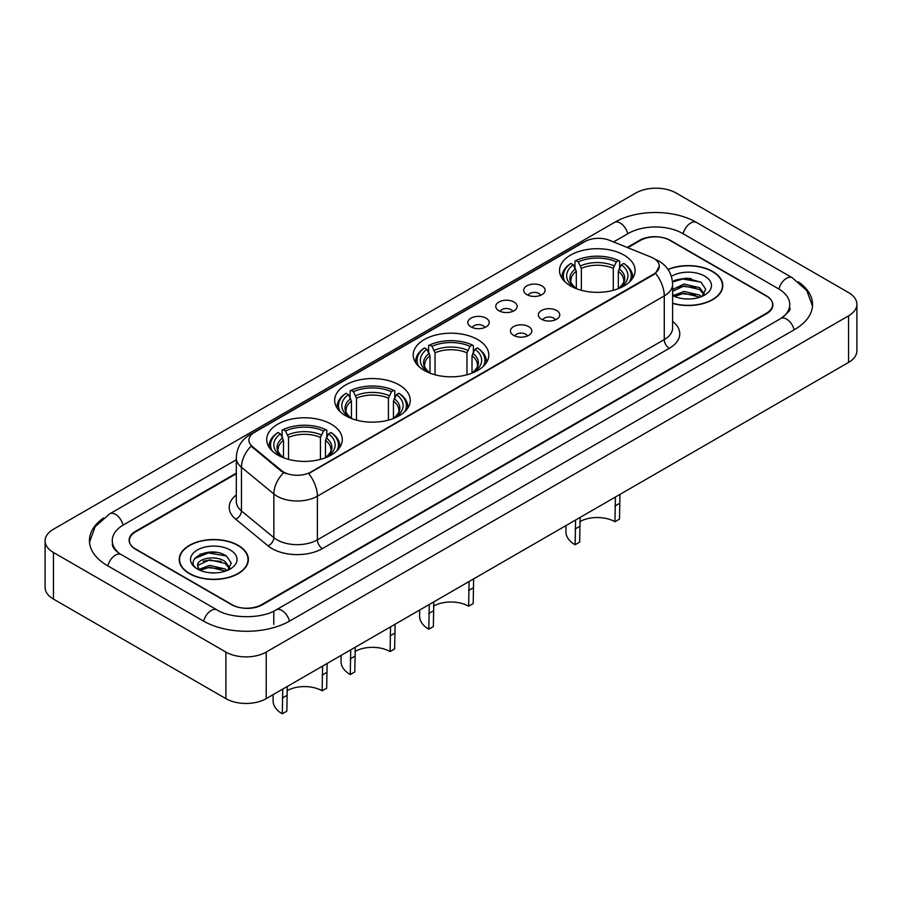<?xml version="1.0" encoding="UTF-8"?>
<svg xmlns="http://www.w3.org/2000/svg" width="902" height="902" viewBox="0 0 902 902"><rect width="100%" height="100%" fill="white"/><g stroke="black" fill="none" stroke-linecap="round" stroke-linejoin="round"><path stroke-width="1.35" d="M477.722 339.58A37.794 21.817 0 0 0 436.534 334.845A37.794 21.817 0 0 0 413.206 355.005A37.794 21.817 0 0 0 424.278 370.44A37.794 21.817 0 0 0 465.466 375.164A37.794 21.817 0 0 0 488.794 355.005A37.794 21.817 0 0 0 477.722 339.58M399.169 384.928A37.794 21.817 0 0 0 357.993 380.204A37.794 21.817 0 0 0 334.653 400.364A37.794 21.817 0 0 0 345.725 415.788A37.794 21.817 0 0 0 386.913 420.512A37.794 21.817 0 0 0 410.241 400.364A37.794 21.817 0 0 0 399.169 384.928M331.203 424.165A37.794 21.817 0 0 0 290.027 419.441A37.794 21.817 0 0 0 266.699 439.601A37.794 21.817 0 0 0 277.76 455.025A37.794 21.817 0 0 0 318.947 459.749A37.794 21.817 0 0 0 342.275 439.601A37.794 21.817 0 0 0 331.203 424.165M624.037 255.108A37.794 21.817 0 0 0 582.85 250.373A37.794 21.817 0 0 0 559.522 270.532A37.794 21.817 0 0 0 570.594 285.957A37.794 21.817 0 0 0 611.77 290.692A37.794 21.817 0 0 0 635.098 270.532A37.794 21.817 0 0 0 624.037 255.108M526.824 294.638A10.7 6.179 180 0 1 524.705 292.891A10.7 6.179 180 0 1 528.245 285.212A10.7 6.179 180 0 1 541.955 285.9A10.7 6.179 180 0 1 544.075 292.891A10.7 6.179 180 0 1 526.824 294.638M540.648 295.281A6.415 3.709 0 0 0 538.934 293.477A6.415 3.709 0 0 0 532.608 292.53A6.415 3.709 0 0 0 528.132 295.281M498.896 310.762A10.7 6.179 180 0 1 496.776 309.014A10.7 6.179 180 0 1 500.317 301.336A10.7 6.179 180 0 1 514.027 302.035A10.7 6.179 180 0 1 516.147 309.014A10.7 6.179 180 0 1 498.896 310.762M512.719 311.404A6.415 3.709 0 0 0 510.994 309.6A6.415 3.709 0 0 0 504.68 308.664A6.415 3.709 0 0 0 500.204 311.404M470.968 326.885A10.7 6.179 180 0 1 468.848 325.137A10.7 6.179 180 0 1 472.389 317.47A10.7 6.179 180 0 1 486.088 318.158A10.7 6.179 180 0 1 488.219 325.137A10.7 6.179 180 0 1 470.968 326.885M484.791 327.527A6.415 3.709 0 0 0 483.066 325.723A6.415 3.709 0 0 0 476.741 324.788A6.415 3.709 0 0 0 472.265 327.527M541.504 319.229A10.7 6.179 180 0 1 539.373 317.481A10.7 6.179 180 0 1 542.925 309.814A10.7 6.179 180 0 1 556.624 310.502A10.7 6.179 180 0 1 558.744 317.481A10.7 6.179 180 0 1 541.504 319.229M555.328 319.872A6.415 3.709 0 0 0 553.602 318.068A6.415 3.709 0 0 0 547.277 317.132A6.415 3.709 0 0 0 542.801 319.872M513.565 335.364A10.7 6.179 180 0 1 511.445 333.616A10.7 6.179 180 0 1 514.986 325.938A10.7 6.179 180 0 1 528.696 326.625A10.7 6.179 180 0 1 530.816 333.616A10.7 6.179 180 0 1 513.565 335.364M527.388 335.995A6.415 3.709 0 0 0 525.674 334.191A6.415 3.709 0 0 0 519.349 333.255A6.415 3.709 0 0 0 514.873 335.995M651.109 257.126A19.246 11.117 180 0 1 653.679 258.367A19.246 11.117 180 0 1 659.317 266.225A19.246 11.117 180 0 1 653.679 274.084L310.84 472.028A19.246 11.117 180 0 1 281.458 470.54L252.391 446.569A19.246 11.117 180 0 1 248.907 440.199A19.246 11.117 180 0 1 254.544 432.34L584.936 241.578A19.246 11.117 180 0 1 609.594 240.338L651.109 257.126M236.313 473.719L135.638 531.842A21.389 12.346 0 0 0 129.369 540.58A21.389 12.346 0 0 0 135.638 549.307L231.431 604.611A21.389 12.346 0 0 0 261.681 604.611L766.362 313.242A21.389 12.346 0 0 0 772.631 304.504A21.389 12.346 0 0 0 766.362 295.777L670.569 240.462A21.389 12.346 0 0 0 640.319 240.462L627.792 247.7M782.632 317.38A38.504 22.234 0 0 0 789.746 304.504A38.504 22.234 0 0 0 778.46 288.787L682.667 233.483A38.504 22.234 0 0 0 628.22 233.483L613.563 241.939M236.313 459.749L123.54 524.863A38.504 22.234 0 0 0 112.254 540.58A38.504 22.234 0 0 0 119.368 553.445M225.883 652.067A28.526 16.461 0 0 0 266.214 652.067L848.545 315.858A28.526 16.461 0 0 0 856.9 304.211A28.526 16.461 0 0 0 848.545 292.575L676.117 193.017A28.526 16.461 0 0 0 635.786 193.017L53.455 529.226A28.526 16.461 0 0 0 45.1 540.862A28.526 16.461 0 0 0 53.455 552.509L225.883 652.067L225.883 698.633A28.526 16.461 0 0 0 266.214 698.633L848.545 362.435A28.526 16.461 0 0 0 856.9 350.788L856.9 304.211M45.1 540.862L45.1 587.439A28.526 16.461 0 0 0 53.455 599.086L225.883 698.633M103.617 517.94A61.325 35.403 0 0 0 89.445 540.58A61.325 35.403 0 0 0 107.406 565.61L203.198 620.914A61.325 35.403 0 0 0 289.914 620.914L794.594 329.534A61.325 35.403 0 0 0 812.555 304.504A61.325 35.403 0 0 0 798.383 281.864M672.621 303.399A34.58 19.968 0 0 0 722.795 285.584A34.58 19.968 0 0 0 712.67 271.468A34.58 19.968 0 0 0 667.987 269.394M238.241 545.383A34.58 19.968 0 0 0 200.548 541.053A34.58 19.968 0 0 0 179.205 559.499A34.58 19.968 0 0 0 189.33 573.616A34.58 19.968 0 0 0 227.022 577.945A34.58 19.968 0 0 0 248.366 559.499A34.58 19.968 0 0 0 238.241 545.383M659.317 266.225L655.551 273.306L653.679 274.659L308.676 473.573A24.952 14.409 60 0 1 317.391 496.179A28.526 16.461 180 0 1 277.061 496.179A28.526 16.461 180 0 1 273.858 493.98L241.465 467.281A28.526 16.461 180 0 1 236.313 457.833L236.313 501.501A28.526 16.461 0 0 0 241.465 510.938L273.858 537.648A28.526 16.461 0 0 0 277.061 539.847A28.526 16.461 0 0 0 317.391 539.847L664.267 339.58A28.526 16.461 0 0 0 672.621 327.933L672.621 284.277A28.526 16.461 180 0 1 664.267 295.912A24.952 14.409 -120 0 0 655.551 273.306M285.776 473.573L281.458 471.385L251.094 446.107A24.952 16.687 129.5 0 0 241.465 467.281L241.465 510.938A7.126 4.769 -50.5 0 1 235.625 519.124A35.652 20.588 180 0 1 236.313 494.972M236.313 473.133L135.379 531.402A21.389 12.346 0 0 0 129.121 540.14A21.389 12.346 0 0 0 135.379 548.867L232.186 604.757A21.389 12.346 0 0 0 262.437 604.757L766.621 313.67A21.389 12.346 0 0 0 772.879 304.944A21.389 12.346 0 0 0 766.621 296.206L669.814 240.315A21.389 12.346 0 0 0 639.563 240.315L627.206 247.452M216.638 552.43A28.526 16.461 0 0 0 199.94 554.414M691.067 278.515A28.526 16.461 0 0 0 674.38 280.499M672.621 303.173A34.22 19.765 0 0 0 722.446 285.584A34.22 19.765 0 0 0 712.422 271.615A34.22 19.765 0 0 0 668.123 269.585M684.325 298.821L689.759 298.979M673.659 295.405L684.043 291.447L699.614 295.089L701.497 296.6M674.617 296.408L684.043 293.297L699.952 297.175M672.621 293.759A16.123 9.302 0 0 0 674.764 296.532M672.621 289.452L684.043 284.051L699.614 287.693L704.248 294.086M672.621 291.301L684.043 285.9L699.614 289.542L703.876 294.571M672.621 295.54A23.249 13.417 0 0 0 704.654 295.078A23.249 13.417 0 0 0 704.654 276.091A23.249 13.417 0 0 0 671.381 276.328M702.049 296.375L705.691 289.226L701.079 282.281L686.591 278.12L672.475 281.525M673.828 296.127L672.621 294.841M672.52 281.976L682.78 279.011L700.775 282.067M677.65 287.332L682.78 286.408L695.622 287.501M677.65 294.728L682.78 293.793L695.622 294.898M189.578 573.469A34.22 19.765 0 0 0 226.876 577.754A34.22 19.765 0 0 0 248.005 559.499A34.22 19.765 0 0 0 237.981 545.53A34.22 19.765 0 0 0 200.684 541.245A34.22 19.765 0 0 0 179.554 559.499A34.22 19.765 0 0 0 189.578 573.469M209.884 572.725L215.319 572.894M199.229 569.32L209.614 565.362L225.184 569.004L227.067 570.515M200.188 570.312L209.614 567.211L225.523 571.079M199.398 570.041L197.73 566.129A16.123 9.302 0 0 0 200.334 570.447M229.807 568.001L225.184 561.608C215.499 554.392 195.599 558.845 197.73 566.129L197.662 565.419M197.763 566.366L198.215 565.159L209.614 559.815L225.184 563.457L229.446 568.486M227.62 570.289L231.262 563.13L226.65 556.196C210.335 544.47 181.347 559.917 198.09 569.387L198.925 569.895M230.224 550.006A23.249 13.417 0 0 0 197.346 550.006A23.249 13.417 0 0 0 197.346 568.993A23.249 13.417 0 0 0 230.224 568.993A23.249 13.417 0 0 0 230.224 550.006M194.685 558.518L208.339 552.926L226.334 555.982M203.221 561.247L208.339 560.311L221.193 561.416M203.221 568.632L208.339 567.708L221.193 568.812M619.956 494.409L619.494 519.124L614.961 521.751A24.952 14.409 0 0 0 579.783 521.672M580.121 517.398L579.67 542.125L575.126 544.74L575.589 520.026M614.961 521.751L615.412 497.025M576.31 288.674L576.31 271.254L573.255 264.793A30.657 17.702 0 0 0 573.255 286.746L572.68 287.084M574.957 267.714L574.957 261.118L575.972 260.543A33.938 19.596 0 0 1 618.659 260.543L616.325 261.884A30.657 17.702 0 0 0 578.306 261.884L581.35 268.345L581.35 290.309M613.281 290.309L613.281 268.345L616.325 261.884M565.092 281.943A33.938 19.596 0 0 1 570.921 263.452L569.917 264.027A35.37 20.419 0 0 0 561.946 276.937A35.37 20.419 0 0 0 562.036 278.357M618.659 260.543L619.674 261.118L619.674 267.714M570.921 263.452L573.255 264.793M578.306 261.884L575.972 260.543M573.255 286.746L576.062 288.572M632.595 278.357A35.37 20.419 0 0 0 632.674 276.937A35.37 20.419 0 0 0 624.714 264.027L623.699 263.452A33.938 19.596 0 0 1 629.528 281.943M621.94 287.084L621.365 286.746A30.657 17.702 0 0 0 621.365 264.793L623.699 263.452M618.569 288.572L621.365 286.746M621.365 264.793L618.321 271.254L618.321 288.674M565.937 525.595L565.937 531.932A31.378 18.108 0 0 0 575.126 544.74M473.64 578.881L473.189 603.596L468.645 606.223A24.952 14.409 0 0 0 433.467 606.155M433.806 601.882L433.355 626.597L428.811 629.213L429.273 604.498M468.645 606.223L469.096 581.508M429.995 373.146L429.995 355.726L426.95 349.266A30.657 17.702 0 0 0 426.95 371.218L426.375 371.556M428.642 352.186L428.642 345.59L429.656 345.015A33.938 19.596 0 0 1 472.344 345.015L470.01 346.357A30.657 17.702 0 0 0 431.99 346.357L435.035 352.817L435.035 374.781M466.965 374.781L466.965 352.817L470.01 346.357M418.787 366.415A33.938 19.596 0 0 1 424.617 347.924L423.602 348.499A35.37 20.419 0 0 0 415.63 361.409A35.37 20.419 0 0 0 415.721 362.829M472.344 345.015L473.358 345.59L473.358 352.186M424.617 347.924L426.95 349.266M431.99 346.357L429.656 345.015M426.95 371.218L429.747 373.045M486.279 362.829A35.37 20.419 0 0 0 486.37 361.409A35.37 20.419 0 0 0 478.398 348.499L477.383 347.924A33.938 19.596 0 0 1 483.213 366.415M475.625 371.556L475.05 371.218A30.657 17.702 0 0 0 475.05 349.266L477.383 347.924M472.253 373.045L475.05 371.218M475.05 349.266L472.005 355.726L472.005 373.146M419.622 610.068L419.622 616.404A31.378 18.108 0 0 0 428.811 629.213M395.087 624.229L394.636 648.955L390.092 651.571A24.952 14.409 0 0 0 354.926 651.503M355.264 647.23L354.802 671.945L350.269 674.561L350.72 649.846M390.092 651.571L390.543 626.856M351.442 418.494L351.442 401.086L348.397 394.625A30.657 17.702 0 0 0 348.397 416.577L347.822 416.904M350.089 397.545L350.089 390.938L351.103 390.363A33.938 19.596 0 0 1 393.791 390.363L391.457 391.716A30.657 17.702 0 0 0 353.437 391.716L356.482 398.165L356.482 420.129M388.412 420.129L388.412 398.165L391.457 391.716M340.234 411.763A33.938 19.596 0 0 1 346.064 393.272L345.049 393.858A35.37 20.419 0 0 0 337.077 406.768A35.37 20.419 0 0 0 337.168 408.178M393.791 390.363L394.805 390.938L394.805 397.545M346.064 393.272L348.397 394.625M353.437 391.716L351.103 390.363M348.397 416.577L351.194 418.404M407.727 408.178A35.37 20.419 0 0 0 407.817 406.768A35.37 20.419 0 0 0 399.845 393.858L398.831 393.272A33.938 19.596 0 0 1 404.66 411.763M397.072 416.904L396.497 416.577A30.657 17.702 0 0 0 396.497 394.625L398.831 393.272M393.7 418.404L396.497 416.577M396.497 394.625L393.452 401.086L393.452 418.494M341.08 655.416L341.08 661.752A31.378 18.108 0 0 0 350.269 674.561M327.122 663.477L326.671 688.192L322.127 690.808A24.952 14.409 0 0 0 286.96 690.74M287.298 686.467L286.836 711.182L282.303 713.809L282.754 689.083M322.127 690.808L322.589 666.093M283.476 457.731L283.476 440.323L280.432 433.862A30.657 17.702 0 0 0 280.432 455.814L279.857 456.141M282.123 436.782L282.123 430.186L283.138 429.6A33.938 19.596 0 0 1 325.825 429.6L323.502 430.953A30.657 17.702 0 0 0 285.472 430.953L288.527 437.414L288.527 459.377M320.447 459.377L320.447 437.414L323.502 430.953M272.269 451A33.938 19.596 0 0 1 278.098 432.509L277.083 433.095A35.37 20.419 0 0 0 269.123 446.005A35.37 20.419 0 0 0 269.202 447.415M325.825 429.6L326.84 430.186L326.84 436.782M278.098 432.509L280.432 433.862M285.472 430.953L283.138 429.6M280.432 455.814L283.228 457.641M339.761 447.415A35.37 20.419 0 0 0 339.851 446.005A35.37 20.419 0 0 0 331.891 433.095L330.876 432.509A33.938 19.596 0 0 1 336.705 451M329.117 456.141L328.542 455.814A30.657 17.702 0 0 0 328.542 433.862L330.876 432.509M325.735 457.641L328.542 455.814M328.542 433.862L325.487 440.323L325.487 457.731M273.114 694.653L273.114 701.001A31.378 18.108 0 0 0 282.303 713.809M252.391 446.569L252.391 447.415M281.458 470.54L281.458 471.385M310.84 472.028L310.84 472.592M653.679 274.084L653.679 274.659M289.486 621.162A11.41 6.585 -120 0 0 281.852 610.44A11.41 6.585 -120 0 0 276.147 609.876C262.11 618.941 230.991 618.941 216.965 609.876L121.172 554.561C120.034 554.144 114.475 550.355 112.727 546.341L112.254 544.064M203.626 621.162A11.41 6.585 -60 0 1 211.26 610.44A11.41 6.585 -60 0 1 216.965 609.876M107.834 565.858A11.41 6.585 -60 0 1 115.467 555.125A11.41 6.585 -60 0 1 121.172 554.561M89.501 542.181L95.184 526.667L109.762 513.813A11.41 6.585 60 0 1 115.467 514.377A11.41 6.585 60 0 1 123.112 525.111M109.762 513.813L614.454 222.433A11.41 6.585 60 0 1 620.148 222.997A11.41 6.585 60 0 1 627.792 233.731M614.454 222.433C636.699 209.196 674.189 209.208 696.445 222.433A11.41 6.585 120 0 0 690.74 222.997A11.41 6.585 120 0 0 683.096 233.731M812.499 306.116L806.816 290.602L792.238 277.737A11.41 6.585 120 0 0 786.533 278.312A11.41 6.585 120 0 0 778.888 289.035M794.166 329.782A11.41 6.585 -120 0 0 786.533 319.06A11.41 6.585 -120 0 0 780.828 318.496L276.147 609.876M266.214 698.633L266.214 652.067M53.455 599.086L53.455 552.509M848.545 362.435L848.545 315.858M273.78 624.409L273.78 611.601M322.431 548.585A7.126 4.115 60 0 1 317.391 539.847L317.391 496.179L664.267 295.912L664.267 339.58A7.126 4.115 60 0 0 669.307 348.319L322.431 548.585A35.652 20.588 180 0 1 272.021 548.585A35.652 20.588 180 0 1 268.018 545.834L235.625 519.124M672.621 284.277C672.137 274.016 667.627 266.327 659.103 261.208L655.495 259.449A24.952 11.692 112 0 0 655.168 259.325M252.425 433.794A24.952 14.409 -120 0 0 249.831 434.764C241.308 439.883 236.798 447.572 236.313 457.833M249.831 434.764L582.839 242.503A24.952 14.409 60 0 1 584.733 241.702M283.589 472.704A24.952 16.687 129.5 0 0 273.858 493.98L273.858 537.648A7.126 4.769 -50.5 0 1 268.018 545.834M672.621 321.405A35.652 20.588 180 0 1 669.307 348.319M576.31 271.254A26.383 15.233 0 0 0 570.932 280.477C570.211 281.819 571.8 284.378 575.69 288.144M613.281 268.345A26.383 15.233 0 0 0 581.35 268.345M575.566 268.773A27.421 15.83 0 0 0 575.566 288.065M614.025 265.853A27.421 15.83 0 0 0 580.606 265.853M619.065 288.065A27.421 15.83 0 0 0 619.065 268.773M618.93 288.144C622.831 284.389 624.409 281.83 623.699 280.477A26.383 15.233 0 0 0 618.321 271.254M579.67 526.396L575.126 529.012M619.494 503.406L614.961 506.022M429.995 355.726A26.383 15.233 0 0 0 424.617 364.949C423.895 366.291 425.485 368.85 429.375 372.616M466.965 352.817A26.383 15.233 0 0 0 435.035 352.817M429.251 353.246A27.421 15.83 0 0 0 429.251 372.537M467.71 350.326A27.421 15.83 0 0 0 434.29 350.326M472.749 372.537A27.421 15.83 0 0 0 472.749 353.246M472.625 372.616C476.515 368.862 478.105 366.302 477.383 364.949A26.383 15.233 0 0 0 472.005 355.726M433.355 610.868L428.811 613.484M473.189 587.878L468.645 590.494M351.442 401.086A26.383 15.233 0 0 0 346.064 410.297C345.342 411.639 346.932 414.198 350.833 417.964M388.412 398.165A26.383 15.233 0 0 0 356.482 398.165M350.698 398.594A27.421 15.83 0 0 0 350.698 417.885M389.157 395.685A27.421 15.83 0 0 0 355.738 395.685M394.197 417.885A27.421 15.83 0 0 0 394.197 398.594M394.073 417.964C397.962 414.21 399.552 411.65 398.831 410.297A26.383 15.233 0 0 0 393.452 401.086M354.802 656.216L350.269 658.843M394.636 633.227L390.092 635.842M283.476 440.323A26.383 15.233 0 0 0 278.098 449.534C277.376 450.887 278.966 453.435 282.867 457.213M320.447 437.414A26.383 15.233 0 0 0 288.527 437.414M282.732 437.831A27.421 15.83 0 0 0 282.732 457.122M321.191 434.922A27.421 15.83 0 0 0 287.783 434.922M326.231 457.122A27.421 15.83 0 0 0 326.231 437.831M326.107 457.213C329.997 453.447 331.586 450.887 330.865 449.534A26.383 15.233 0 0 0 325.487 440.323M286.836 695.465L282.303 698.08M326.671 672.464L322.127 675.079M789.746 307.999C791.336 309.149 788.359 312.656 780.828 318.496M696.445 222.433L792.238 277.737M582.839 242.503L587.416 240.372M722.446 288.448L722.446 285.584M248.005 562.352L248.005 559.499M179.554 562.352L179.554 559.499M561.946 278.222L561.946 276.937M632.674 278.222L632.674 276.937M415.63 362.694L415.63 361.409M486.37 362.694L486.37 361.409M337.077 408.042L337.077 406.768M407.817 408.042L407.817 406.768M269.123 447.291L269.123 446.005M339.851 447.291L339.851 446.005"/></g></svg>
